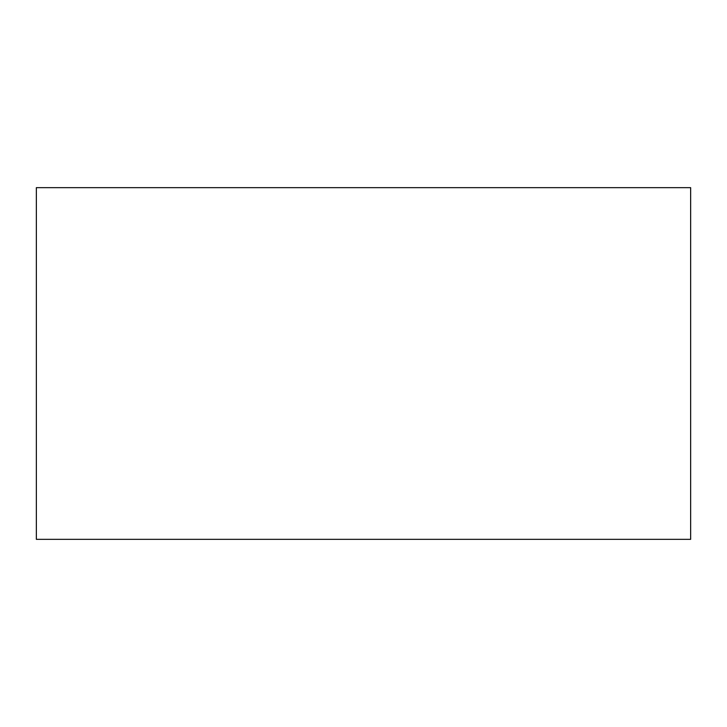 <?xml version="1.0" encoding="UTF-8"?>
<svg xmlns="http://www.w3.org/2000/svg" width="727" height="727" viewBox="0 0 727 727"><rect width="100%" height="100%" fill="white"/><g stroke="black" fill="none" stroke-linecap="round" stroke-linejoin="round"><path stroke-width="1.09" d="M690.65 187.657L690.65 539.343L690.65 187.657L36.35 187.657L36.35 539.343L36.35 187.657L690.65 187.657M36.35 539.343L690.65 539.343L36.35 539.343"/></g></svg>
